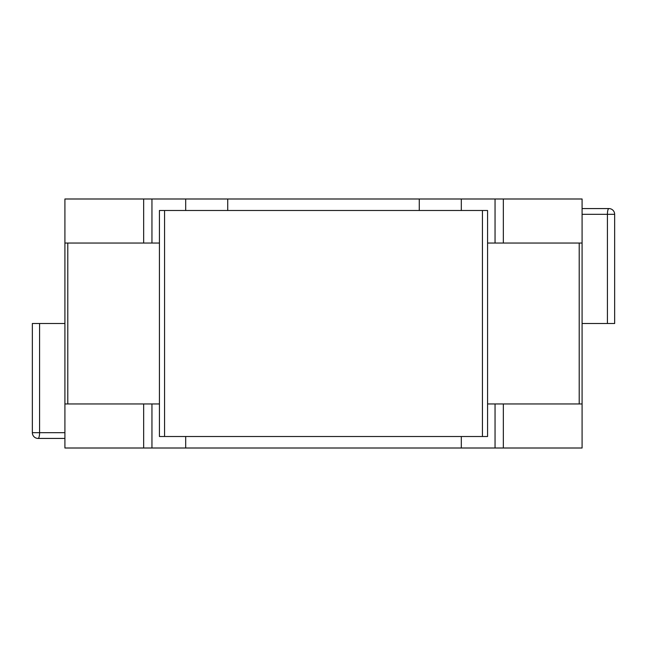 <?xml version="1.0" encoding="UTF-8"?>
<svg xmlns="http://www.w3.org/2000/svg" width="647" height="647" viewBox="0 0 647 647"><rect width="100%" height="100%" fill="white"/><g stroke="black" fill="none" stroke-linecap="round" stroke-linejoin="round"><path stroke-width="0.97" d="M482.444 436.515L482.444 210.485L487.571 210.485L487.571 436.515L159.429 436.515L159.429 210.485L164.556 210.485L164.556 436.515M495.044 243.054L495.044 198.993L582.09 198.993L582.09 243.054L579.211 243.054L579.211 403.946L487.571 403.946M143.666 243.054L143.666 198.993L64.91 198.993L64.91 448.007L143.666 448.007L143.666 403.946M143.666 198.993L151.956 198.993L151.956 243.054M495.044 198.993L151.956 198.993M419.272 198.993L419.272 210.485M461.311 198.993L461.311 210.485M461.311 436.515L461.311 448.007L143.666 448.007M185.689 198.993L185.689 210.485M185.689 436.515L185.689 448.007M227.728 210.485L227.728 198.993M579.211 243.054L487.571 243.054M582.09 243.054L582.09 403.946L579.211 403.946M582.09 403.946L582.09 448.007L461.311 448.007M159.429 243.054L67.789 243.054L67.789 403.946L64.91 403.946M67.789 243.054L64.91 243.054M159.429 403.946L67.789 403.946M482.444 210.485L164.556 210.485M582.09 208.569L608.9 208.569A5.75 5.75 0 0 1 614.65 214.319L614.65 323.5L582.09 323.5M32.35 323.5L32.35 432.681L32.35 323.5L64.91 323.5M64.91 438.431L38.1 438.431A5.75 1.488 -90 0 0 39.58 432.681L64.91 432.681M608.9 208.569A5.75 1.488 90 0 0 607.42 214.319L582.09 214.319M38.1 438.431A5.75 5.75 0 0 1 32.35 432.681L39.58 432.681L39.58 323.5M503.334 198.993L503.334 243.054M151.956 403.946L151.956 448.007M495.044 448.007L495.044 403.946M503.334 403.946L503.334 448.007M607.42 323.5L607.42 214.319L614.65 214.319"/></g></svg>
